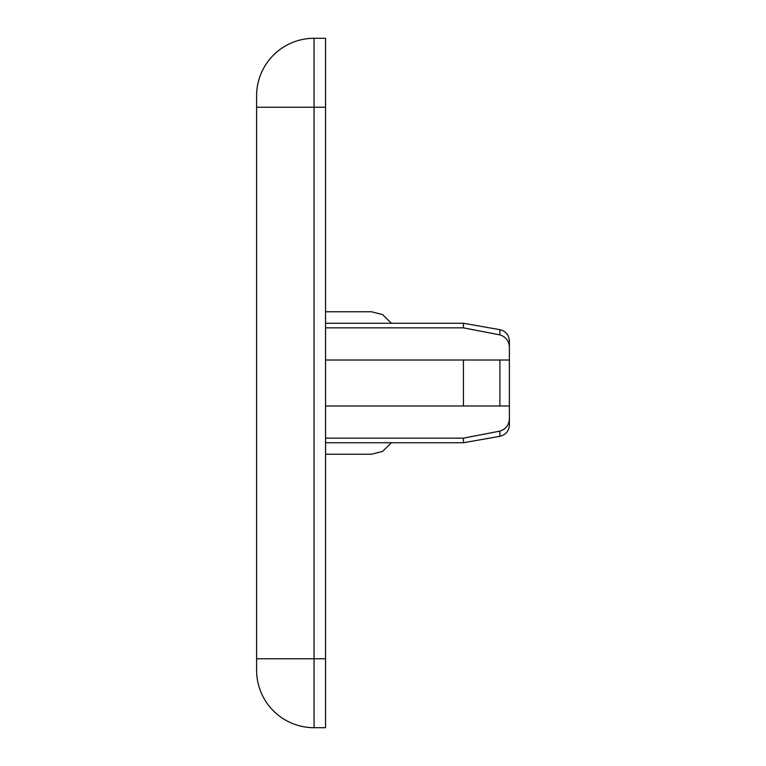 <?xml version="1.0" encoding="UTF-8"?>
<svg xmlns="http://www.w3.org/2000/svg" width="766" height="766" viewBox="0 0 766 766"><rect width="100%" height="100%" fill="white"/><g stroke="black" fill="none" stroke-linecap="round" stroke-linejoin="round"><path stroke-width="1.15" d="M325.55 405.98L499.892 405.98L499.892 360.02L463.43 360.02L509.39 360.02L509.39 405.98L463.43 405.98L463.43 360.02L325.55 360.02M325.55 38.3L325.55 727.7L314.06 727.7A57.45 57.45 0 0 1 256.61 670.25L256.61 95.75A57.45 57.45 0 0 1 314.06 38.3L325.55 38.3M499.892 334.886L499.892 329.686C505.79 331.161 508.959 334.934 509.39 340.994L509.39 347.841C509.275 341.224 506.115 336.906 499.892 334.886L463.43 327.848L325.55 327.848M463.43 327.848L463.43 323.252L325.55 323.252M509.39 347.841L509.39 360.02M325.55 442.748L463.43 442.748L463.43 438.152L499.892 431.114C506.087 429.123 509.256 424.804 509.39 418.159L509.39 425.006C508.959 431.067 505.79 434.839 499.892 436.314L499.892 431.114M509.39 405.98L509.39 418.159M463.43 438.152L325.55 438.152M325.55 311.762L371.51 311.762L382.617 314.625L391.407 323.252M391.407 442.748L382.617 451.375L371.51 454.238L325.55 454.238M325.55 107.24L314.06 107.24L314.06 658.76L325.55 658.76M256.61 658.76L314.06 658.76L314.06 727.7A57.45 57.45 0 0 1 256.61 670.25M256.61 95.75A57.45 57.45 0 0 1 314.06 38.3L314.06 107.24L256.61 107.24M499.892 436.314L463.43 442.748M499.892 329.686L463.43 323.252"/></g></svg>
